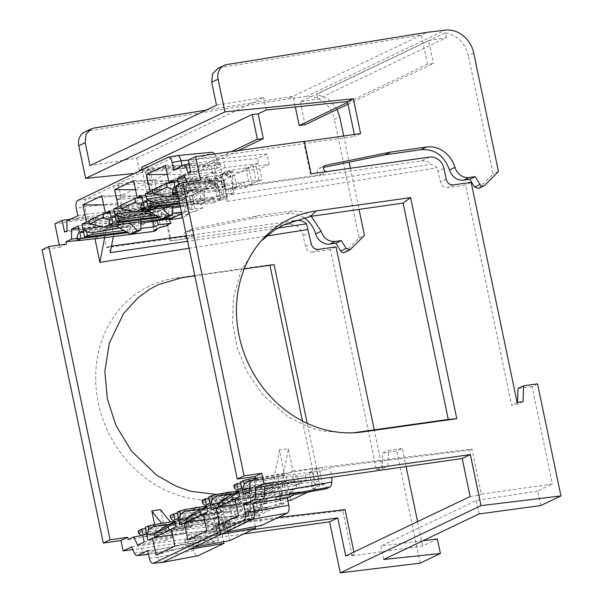 <?xml version="1.0" encoding="UTF-8"?>
<svg xmlns="http://www.w3.org/2000/svg" width="603" height="603" viewBox="0 0 603 603"><rect width="100%" height="100%" fill="white"/><g stroke="black" fill="none" stroke-linecap="round" stroke-linejoin="round"><path stroke-width="0.45" stroke-dasharray="3.02 2.26" d="M348.014 104.213L433.421 63.428L427.497 64.272L347.637 102.412M428.643 40.537L446.341 37.657L317.841 99.035L300.294 101.832L428.643 40.537L433.421 63.428M300.294 101.832L305.073 124.723M446.341 37.657L445.315 32.781L316.816 94.151L317.841 99.035M473.679 52.883L468.35 55.431C464.943 42.715 457.27 35.162 445.315 32.781M337.092 109.429L328.529 99.103L316.816 94.151M226.969 64.544L220.608 67.581L421.384 34.989L287.571 98.892L305.751 96.691A26.788 23.585 -115.5 0 1 334.364 119.424L339.7 116.876M427.497 64.272L421.384 34.989L426.894 32.358M206.038 110.161L293.081 96.261L295.327 106.987M64.574 232.042L93.292 227.746L91.55 219.417L140.1 214.547L142.263 224.919L102.992 230.798L106.512 247.645L193.97 235.434C191.272 234.771 190.073 233.851 190.375 232.683C189.568 231.695 190.262 230.452 192.455 228.959L186.41 231.846A3.347 2.947 64.5 0 0 185.807 232.042A3.347 2.947 64.5 0 0 184.42 235.916A3.347 2.947 64.5 0 0 187.932 238.321L170.355 241.042L163.564 208.525L54.85 223.864M185.807 232.042L192.455 228.959L257.18 215.851L292.847 210.869L303.007 211.826L311.223 216.304M70.649 219.198L227.165 197.339L219.891 162.531L140.439 170.491M139.376 170.596L136.768 158.122L89.975 165.591M343.695 135.992L349.16 162.154M350.433 168.267L359.034 209.407M303.867 217.623A26.788 23.585 64.5 0 0 287.239 213.552L251.413 218.61L257.18 215.851M251.413 218.61L186.41 231.846M344.599 252.431A3.347 2.947 -115.5 0 0 345.331 251.911L359.132 237.997L334.364 119.424M84.797 131.967A13.394 11.789 -115.5 0 1 87.646 131.077L287.571 98.892M134.235 173.453L214.02 165.335L221.293 200.143L164.28 208.186L171.071 240.695M359.132 237.997L364.468 235.449M141.976 169.353L147.501 166.722L141.554 167.325M214.02 165.335L219.891 162.531M142.052 169.722L146.725 192.086L231.56 151.572M238.2 150.637L152.672 191.483L147.501 166.722M146.725 192.086L152.672 191.483M136.768 158.122L263.669 97.513L216.477 105.178M266.277 109.995L263.669 97.513M190.744 171.78L219.711 167.37L217.969 159.034L266.925 153.976L269.089 164.348L229.487 170.385L233.007 187.232L321.211 174.666C318.49 174.011 317.284 173.099 317.585 171.923C316.771 170.943 317.472 169.699 319.688 168.192L324.587 165.848M325.123 165.508L319.085 168.395L323.645 167.378M478.692 188.392L493.118 174.003L468.35 55.431M220.608 67.581L218.218 68.252M214.826 153.931L216.168 157.481L188.309 160.134L354.745 136.406L354.338 134.484M326.102 171.704A3.347 2.947 64.5 0 0 327.248 171.78L311.103 173.815M304.364 141.539L303.595 141.645L310.387 174.161M498.455 171.456L493.118 174.003M429.457 157.119L421.474 160.933L230.55 188.407L233.007 187.232M229.487 170.385L220.442 174.704L222.499 184.526L223.261 184.164L214.201 185.325L227.459 201.432L222.492 177.681L216.537 180.531L212.761 172.322L206.769 175.179L207.62 179.234L212.995 182.747L213.59 185.618L214.201 185.325M230.55 188.407L231.838 194.581L223.261 184.164M269.089 164.348L259.712 168.825L220.442 174.704M266.925 153.976L257.549 158.453L223.977 161.981L217.728 164.958L182.656 168.305L182.166 165.938M201.583 186.259L195.681 187.096L176.762 196.133L182.664 195.297L201.583 186.259L180.855 188.777L193.759 182.619L214.48 180.101L233.399 171.064L212.678 173.581L225.153 167.619L258.589 163.466L257.549 158.453M258.589 163.466L255.725 164.83L252.763 165.192L245.888 168.478L248.843 168.116L223.909 180.026L220.947 180.387L214.065 183.674L217.027 183.312L192.086 195.229L189.123 195.583L192.5 211.736L195.447 211.321L192.086 195.229M252.763 165.192L256.177 181.526L259.139 181.164L255.725 164.83M259.139 181.164L262.004 179.792L222.499 184.526M259.712 168.825L262.004 179.792M173.732 169.963L182.656 168.305L193.375 163.187L213.846 161.009L217.969 159.034M225.153 167.619L223.977 161.981M182.664 195.297L161.936 197.814L149.039 203.972L169.76 201.455L150.84 210.492L130.12 213.01L117.638 218.972L150.524 215.075L153.388 213.711L150.426 214.065L157.308 210.779L160.27 210.424L185.204 198.515L182.249 198.869L189.123 195.583M176.762 196.133L177.448 199.412L179.159 198.591L178.45 197.06L194.656 189.319L194.663 191.189L197.045 191.882L200.618 191.37L200.641 199.819L172.669 204.44L161.34 209.852L165.237 218.331M195.681 187.096L196.367 190.375L194.663 191.189M178.45 197.06L120.261 205.631M194.656 189.319L142.172 197.437M141.072 209.46L147.049 206.603L141.441 204.56M152.83 208.924L159.878 205.555L147.049 206.603M162.019 207.809L159.878 205.555M172.669 206.512L172.669 204.44M213.145 197.761L213.161 202.857L200.656 204.666L200.641 199.819L213.145 197.761L200.754 203.678L202.676 207.869L190.412 209.558L186.071 211.63L183.546 199.525L180.003 200.023L181.887 199.126L179.159 198.591M180.41 206.867L200.754 203.678M172.677 208.073L161.34 209.852M195.447 211.321L202.676 207.869M217.027 183.312L220.389 199.405L213.161 202.857M182.249 198.869L185.618 215.022L192.5 211.736M185.618 215.022L188.566 214.608L182.619 217.449M181.827 213.658L186.071 211.63L181.518 212.181M188.566 214.608L185.204 198.515M163.677 226.751L160.27 210.424M169.353 219.786L168.93 218.874L181.322 212.957L181.337 218.06M157.308 210.779L160.722 227.112M150.426 214.065L153.84 230.399M127.753 232.735L130.331 231.499L126.457 231.959M140.876 228.447L123.984 230.497M156.599 229.08L153.388 213.711M140.1 214.547L149.476 210.07L116.462 213.326L122.703 210.341L86.433 214.261L84.872 206.784C84.216 202.751 84.714 200.128 86.38 198.915L145.127 170.853L180.199 167.513L183.071 181.269L188.807 178.526L185.928 164.77L149.657 168.689L145.127 170.853L147.999 184.608L183.071 181.269M142.263 224.919L151.639 220.442L153.931 231.409M150.524 215.075L149.476 210.07M91.55 219.417L95.673 217.442L75.714 219.379L86.433 214.261L77.81 215.776M117.638 218.972L116.462 213.326M167.951 157.353L176.875 155.695L211.947 152.348L185.928 164.77M211.947 152.348L212.429 152.212M217.728 164.958L216.168 157.481M212.678 173.581L211.012 165.599L192.086 174.636L193.759 182.619M180.855 188.777L179.189 180.794L160.27 189.832L161.936 197.814M130.12 213.01L128.447 205.028L147.373 195.99L149.039 203.972M122.703 210.341L121.143 202.864L84.872 206.784L76.242 208.299M77.749 200.43L86.38 198.915L122.65 194.995C120.984 196.209 120.487 198.832 121.143 202.864M122.65 194.995L148.662 182.573L113.59 185.912L116.469 199.668L120.999 197.505L157.27 193.586L151.541 196.329L148.662 182.573M180.199 167.513L154.398 179.837L157.27 193.586M154.398 179.837L118.128 183.749L120.999 197.505M177.237 155.574L149.657 168.689L152.529 182.445L147.999 184.608M66.458 244.064L59.742 247.275L59.275 245.067M176.008 185.792L193.774 183.259L200.49 180.056M193.774 183.259L193.314 181.066M186.915 181.97L187.699 183.659L193.05 181.104M176.272 187.051L221.61 181.413L224.263 180.146L178.473 185.566L179.702 191.468L182.86 189.96L188.128 188.709L187.804 187.171L182.106 186.357L179.031 184.352M178.473 185.566L176.189 186.651M135.517 189.734L160.27 189.832M133.617 180.621L179.189 180.794M177.448 199.412L180.003 200.023M155.808 215.301L172.692 213.251M151.519 212.761L155.793 212.007L150.524 208.57L132.969 211.419M120.675 206.535L153.878 202.834L155.793 212.007M190.412 209.558L185.392 198.643L181.887 199.126M183.546 199.525L185.392 198.643M159.576 217.532L162.147 216.304L158.272 216.763M159.463 217.472L158.257 211.668L160.918 210.402L162.147 216.304M160.918 210.402L115.12 215.821M158.257 211.668L115.361 217.005M153.878 202.834L149.74 204.809L150.524 208.57M149.74 204.809L121.391 208.095M108.826 222.613L111.269 223.728L142.896 218.173L140.981 208.992L110.304 212.414M170.641 205.683L168.802 206.565L165.23 207.085L167.106 206.181L170.641 205.683L173.174 217.789M167.106 206.181L164.551 205.57L163.865 202.291L144.946 211.329L150.84 210.492M169.76 201.455L163.865 202.291M101.794 195.817L147.373 195.99M140.981 208.992L145.112 207.017L145.896 210.779L111.088 216.145M142.896 218.173L145.896 210.779M145.112 207.017L109.965 210.771M168.832 218.316L168.802 206.565M140.853 221.716L140.846 219.643L181.322 212.957M130.195 223.004L128.055 220.758L115.226 221.798L109.618 219.756M165.23 207.085L162.84 206.384L162.84 204.515L110.349 212.633M140.861 223.276L129.524 225.047L140.846 219.643M153.109 221.354L151.722 214.721L153.569 213.839L150.064 214.321L147.336 213.794L146.627 212.256L88.437 220.826M156.765 220.781L153.569 213.839M119.696 227.957L123.977 227.203L118.708 223.766L101.153 226.615M88.86 221.731L122.055 218.03L123.977 227.203M128.447 205.028L103.701 204.93M144.946 211.329L145.632 214.608L148.187 215.218L150.064 214.321M151.722 214.721L148.187 215.218M122.055 218.03L117.924 220.005L118.708 223.766M117.924 220.005L89.576 223.298M145.632 214.608L147.336 213.794M162.84 206.384L164.551 205.57M162.84 204.515L146.627 212.256M133.421 233.527L129.524 225.047M109.249 224.655L115.226 221.798M121.007 224.12L128.055 220.758M142.127 197.219L172.797 193.797L174.712 202.97L177.719 195.583L142.903 200.95M140.642 207.417L143.092 208.525L174.712 202.97M180.146 205.608L204.99 202.593L202.465 190.488L198.922 190.985L197.045 191.882M196.367 190.375L198.922 190.985M172.797 193.797L176.935 191.822L141.78 195.576M176.935 191.822L177.719 195.583M179.581 202.917L193.684 201.244L191.023 202.518L179.792 203.912M179.212 201.131L217.894 196.435L200.656 204.666M193.684 201.244L192.447 195.342L189.787 196.608L191.023 202.518M189.787 196.608L146.898 201.945M192.447 195.342L146.65 200.761M178.639 198.387L187.616 196.812L185.694 187.631L152.499 191.339M167.34 174.538L192.086 174.636M214.48 180.101L208.585 180.93L209.271 184.209L211.826 184.827L215.361 184.33L217.894 196.435L222.228 194.362L234.499 192.666L227.271 196.118L223.909 180.026M187.616 196.812L182.347 193.375L164.792 196.224M185.694 187.631L181.563 189.613L182.347 193.375M181.563 189.613L153.215 192.9M211.012 165.599L165.433 165.418M256.177 181.526L249.295 184.812L252.258 184.45L244.984 187.925L232.479 189.463L236.813 187.397L234.281 175.292L230.745 175.79L228.869 176.687L232.434 176.174L232.464 184.624L204.485 189.244L193.164 194.656L220.404 190.39L217.208 183.448L215.361 184.33M208.585 180.93L227.504 171.9L228.19 175.179L230.745 175.79M227.504 171.9L233.399 171.064M173.943 182.023L204.613 178.601L206.535 187.774L209.535 180.387L174.727 185.754M172.466 192.221L174.908 193.329L206.535 187.774M236.813 187.397L177.832 194.55M232.479 189.463L232.464 184.624L244.961 182.558L232.57 188.483L234.499 192.666M234.281 175.292L232.434 176.174M179.702 191.468L225.499 186.048L222.839 187.322L177.501 192.96M188.128 188.709L213.59 185.618M252.258 184.45L248.843 168.116M245.888 168.478L249.295 184.812M244.984 187.925L244.961 182.558M220.947 180.387L224.316 196.54L227.271 196.118M220.389 199.405L217.442 199.827L224.316 196.54M214.065 183.674L217.442 199.827M202.465 190.488L200.618 191.37M222.228 194.362L220.404 190.39L232.57 188.483M217.208 183.448L213.703 183.93L211.826 184.827M213.703 183.93L210.975 183.395L209.271 184.209M152.077 190.427L210.266 181.857L210.975 183.395M193.164 194.656L197.06 203.136L193.555 203.618L180.335 195.787L178.134 195.967M204.485 189.244L204.515 199.57L197.06 203.136M204.515 199.57L200.942 200.083L193.555 203.618M200.942 200.083L191.694 190.36L180.335 195.787M191.694 190.36L178.865 191.407L172.888 194.256M173.257 189.357L178.865 191.407M210.266 181.857L226.479 174.124L173.988 182.242M226.479 174.124L226.479 175.993L228.869 176.687M228.19 175.179L226.479 175.993M204.613 178.601L208.751 176.626L209.535 180.387M208.751 176.626L173.604 180.38M221.61 181.413L222.839 187.322M224.263 180.146L225.499 186.048M187.804 187.171L212.995 182.747M187.699 183.659L216.537 180.531M212.761 172.322L183.923 175.45M222.492 177.681L193.299 180.983M523.042 401.628L517.464 404.296L511.54 405.141L465.561 185.038L447.788 187.571C444.072 187.759 441.645 185.875 440.507 181.91L437.107 167.755L431.499 164.212L231.838 194.581M227.459 201.432L437.107 167.755M255.514 478.79L284.36 473.822L279.37 449.944L288.264 448.707L292.922 471.003L283.282 475.609L322.952 470.792L329.894 467.476L331.936 477.229M537.544 383.855L532.042 386.478L552.416 484.013L481.345 494.143L471.915 449.009L292.922 471.003M532.042 386.478L518 388.483M517.464 404.296L517.525 402.412M352.732 432.841L349.145 433.158L321.105 430.821L307.153 426.487L287.835 416.583L262.802 394.837L246.936 371.787L237.16 347.871L232.615 323.208L233.391 297.792L240.672 271.44L258.649 243.567L261.039 241.102M471.162 182.362L465.561 185.038M517.14 402.465L511.54 405.141M421.474 160.933C425.123 160.481 428.469 161.574 431.499 164.212M540.748 505.578L537.71 491.038L552.416 484.013M345.707 555.951L354.474 554.737L353.908 552.031M437.379 538.961L422.673 545.986L352.197 555.823L354.474 554.737M422.846 540.793L380.908 546.084L383.704 559.486M537.71 491.038L476.219 500.558L380.908 546.084M481.345 494.143L479.061 495.236L469.631 450.102L329.894 467.476M470.136 496.518L479.061 495.236M476.219 500.558L479.023 513.96M420.201 563.149L396.789 451.074L402.291 448.451L406.075 466.556M417.578 521.618L422.673 545.986M336.014 246.906L330.406 249.582L376.393 469.684L382.287 468.855L387.865 466.187L381.993 467.008L374.237 429.856M387.865 466.187L388.37 450.396L402.291 448.451M352.197 555.823L342.768 510.688L165.282 531.959L174.923 527.361L174.508 525.386L140.439 530.874C138.358 531.183 137.755 531.1 138.637 530.617M160.624 509.663L165.282 531.959M128.19 539.595L156.795 534.748L154.654 524.504M94.935 238.622L77.681 240.507M189.056 248.278L266.586 236.037M244.245 268.885L194.822 275.873M302.48 421.045L316.025 485.897L221.663 499.216L227.406 493.721L217.027 494.535M227.406 493.721L319.281 481.043L307.229 423.381M376.393 469.684L381.993 467.008M330.406 249.582L312.716 252.077L318.392 249.371M170.355 241.042L288.709 224.339A13.394 11.789 -115.5 0 1 303.219 235.683L305.457 246.408A6.693 5.894 64.5 0 0 312.716 252.077M42.044 249.77L59.742 247.275M243.71 533.926L132.72 549.589M382.287 468.855L382.815 453.049L396.789 451.074M221.663 499.216A113.846 100.219 64.5 0 1 98.304 402.827A113.846 100.219 64.5 0 1 175.473 278.134L269.843 264.823L269.933 265.252M316.025 485.897L319.281 481.043M269.843 264.823L274.079 264.664M277.651 228.115L187.601 241.306M94.927 238.607L100.889 235.758L100.859 225.763L106.852 222.899L107.696 226.962L104.636 234.499L105.231 237.371M100.859 225.763L78.631 228.311M77.146 238.479L100.889 235.758M106.852 222.899L78.141 225.967M107.696 226.962L79.264 231.341M79.769 240.461L79.453 238.924L77.003 237.816M79.453 238.924L104.636 234.499M110.266 252.642L108.977 246.469L106.512 247.645M114.088 236.308L112.037 226.479L102.992 230.798M108.977 246.469L111.517 246.122M186.448 235.765L291.92 221.188M164.28 208.186L163.564 208.525M221.293 200.143L227.165 197.339M151.639 220.442L112.037 226.479M187.88 539.964L230.768 527.301L249.687 518.263L248.021 510.289L268.584 506.98L249.665 516.01L243.763 516.846L243.077 513.568L245.24 512.286L248.783 511.789L246.25 499.683L233.353 505.842L235.879 517.947L232.343 518.444L230.459 519.341L234.032 518.829L230.843 511.887L243.446 510.296L241.517 506.113L229.019 507.914L230.843 511.887L202.646 515.444L191.317 520.849L231.055 516.221L243.446 510.296M287.314 498.033L281.48 500.814L260.926 504.123L248.021 510.289M260.926 504.123L262.591 512.105L281.511 503.068L279.845 495.093L300.4 491.777L294.535 494.581M293.495 494.777L292.319 489.131L279.845 495.093M225.59 532.17L222.718 518.414L258.423 511.774L261.295 525.53M258.423 511.774L252.687 514.51L218.188 520.577L221.06 534.333M255.227 526.66L252.687 514.51M229.766 540.59L226.886 526.834L191.189 533.474L194.06 547.23M189.53 549.393L186.651 535.637L221.158 529.57L226.886 526.834M221.158 529.57L223.69 541.72M149.318 558.099L158.092 557.262L193.789 550.622C194.784 554.489 196.194 556.2 198.018 555.747M193.789 550.622L192.229 543.137L156.524 549.785L148.398 553.667M174.508 525.386L213.869 519.055L216.876 517.615L220.291 533.949L217.419 535.313L184.804 540.476L185.988 546.122L192.229 543.137M184.804 540.476L197.287 534.522L217.841 531.213L211.947 532.042L230.866 523.005L236.76 522.175L216.206 525.484L217.871 533.467L198.952 542.496L197.287 534.522M216.206 525.484L229.102 519.326L249.665 516.01M230.768 527.301L229.102 519.326M206.799 530.926L249.687 518.263M200.543 509.445L217.555 507.62L219.469 516.801L195.643 520.871M206.475 506.083L246.25 499.683L250.584 497.611L250.629 510.907L247.117 511.389L245.24 512.286M217.555 507.62L214.547 515.015L215.331 518.776L219.469 516.801M186.357 518.633L214.547 515.015M179.709 525.009L215.331 518.776M177.048 512.271L222.477 505.088L219.816 506.354L177.267 513.319M170.604 518.324L172.579 517.216L172.262 515.678C170.174 515.987 169.571 515.904 170.453 515.422M172.262 515.678L233.353 505.842L229.019 507.914M174.84 519.824L221.052 512.256L223.713 510.99L222.477 505.088M221.052 512.256L219.816 506.354M178.284 518.181L223.713 510.99M172.579 517.216L204.651 513.786L209.919 517.223L174.862 521.414M171.395 528.974L206.573 522.959L204.651 513.786M174.976 546.122L217.871 533.467M232.343 518.444L230.18 519.726L230.866 523.005M235.879 517.947L234.032 518.829M216.876 517.615L213.937 518.09L231.032 510.854L218.768 512.806L218.806 526.102L215.301 526.585L212.965 527.949L212.972 529.818L229.178 522.077L228.477 520.54L230.459 519.341M229.178 522.077L171.584 529.856M175.021 522.198L177.606 520.397L174.915 521.685M194.95 507.937L190.133 517.887L177.606 520.397M198.9 507.304L202.646 515.444M230.18 519.726L228.477 520.54M212.965 527.949L211.261 528.763L211.947 532.042M217.841 531.213L236.76 522.175M168.727 524.64L185.732 522.816L187.646 531.997L163.828 536.075M174.659 521.278L214.434 514.879L216.959 526.984L213.424 527.482L211.261 528.763M156.056 555.159L198.952 542.496M185.732 522.816L182.724 530.21L183.516 533.972L187.646 531.997M182.724 530.21L154.534 533.836M183.516 533.972L147.886 540.205M190.661 520.283L191.89 526.185L189.229 527.459L188 521.55L190.661 520.283L145.233 527.474M188 521.55L145.451 528.514M218.768 512.806L214.434 514.879M191.89 526.185L146.461 533.376M189.229 527.459L143.024 535.019M138.78 533.519L140.763 532.411L166.3 529.683L171.674 533.188L143.039 536.61M165.697 526.811L166.3 529.683M144.162 541.984L172.518 537.243L171.674 533.188M172.518 537.243L166.526 540.107L162.757 531.899L156.795 534.748M161.906 523.336A192.53 88.008 -98 0 0 165.343 526.977M137.567 545.135L166.526 540.107M141.479 535.592L162.757 531.899M174.011 525.628A192.621 88.046 82 0 1 170.543 521.942M278.043 517.532L207.658 525.861L214.593 522.545L174.923 527.361M342.768 510.688L345.044 509.603M207.658 525.861L209.693 535.615L252.597 529.683M131.514 546.951L209.889 535.517L211.691 539.436C212.731 541.562 213.861 542.406 215.067 541.946L148.511 554.21M134.265 552.936L143.084 552.077L140.19 545.783M211.691 539.436L143.084 552.077C144.132 554.202 145.255 555.039 146.461 554.587M147.758 550.614L156.524 549.785L158.092 557.262C159.086 561.129 160.488 562.84 162.313 562.395M185.988 546.122L218.467 540.326L214.706 542.067L148.519 554.263M213.869 519.055L214.593 522.545M218.467 540.326L217.419 535.313M241.517 506.113L248.745 502.661L245.798 503.075L252.68 499.789L255.627 499.374L258.989 515.467L283.93 503.55L280.99 504.025L287.88 500.739M258.989 515.467L256.049 515.934L249.175 519.221L252.107 518.753L227.165 530.663L224.233 531.137L217.351 534.424L220.291 533.949M255.627 499.374L262.855 495.922L262.87 501.018L275.262 495.101L262.659 496.691L265.855 503.633L262.282 504.146L264.159 503.249L267.702 502.751L265.169 490.646L278.073 484.488L280.599 496.593L282.445 495.711L282.423 487.254L294.694 485.822L294.679 480.719L282.408 482.415L282.423 487.254L254.956 490.458L266.285 485.046L294.483 481.495L292.659 477.516L305.058 475.503L312.339 472.028L309.399 472.496L316.281 469.209L319.688 485.543L322.628 485.068L325.492 483.704L292.319 489.131M319.688 485.543L312.814 488.829L315.746 488.355L307.816 492.146M294.679 480.719L287.443 484.171L284.495 484.593L277.614 487.88L280.568 487.458L283.93 503.55M280.568 487.458L273.34 490.91L275.262 495.101M262.87 501.018L223.14 505.653L234.461 500.249L262.659 496.691L260.835 492.719L265.169 490.646L204.078 500.482L204.402 502.02L236.474 498.583L238.389 507.764L203.219 513.779M223.14 505.653L223.11 495.327L230.565 491.769M234.461 500.249L230.723 492.108M223.11 495.327L219.605 495.809L225.65 492.922M226.773 492.741L221.949 502.691L210.59 508.118L219.605 495.809M221.949 502.691L209.429 505.201L206.739 506.49M210.59 508.118L198.003 510.658M206.844 507.002L209.429 505.201M203.399 514.66L261.001 506.882L244.795 514.623L204.462 519.756M261.001 506.882L260.292 505.344L261.996 504.53L262.682 507.809L243.763 516.846M244.795 514.623L244.788 512.754L243.077 513.568M268.584 506.98L262.682 507.809M264.159 503.249L261.996 504.53M236.474 498.583L241.743 502.028L242.527 505.789L238.389 507.764M207.801 511.585L242.527 505.789M206.678 506.219L241.743 502.028M202.42 503.128L204.402 502.02M202.276 500.226C201.394 500.701 201.997 500.791 204.078 500.482M208.804 498.259L251.353 491.294L254.006 490.028L208.585 497.211M238.298 490.887L278.073 484.488L282.408 482.415M209.814 503.121L255.242 495.93L252.582 497.196L251.353 491.294M255.242 495.93L254.006 490.028M206.377 504.764L252.582 497.196M260.835 492.719L273.34 490.91M305.058 475.503L307.085 479.905L294.694 485.822M290.804 500.264L287.443 484.171M312.339 472.028L315.746 488.355M234.092 485.031C233.21 485.505 233.813 485.588 235.901 485.287L296.993 475.45L292.659 477.516M316.281 469.209L319.213 468.742L322.228 467.302L282.867 473.634L283.282 475.609M255.363 478.066L282.867 473.634M240.62 483.063L283.169 476.099L285.83 474.825L240.401 482.016M234.243 487.933L236.218 486.825L268.29 483.387L270.212 492.568L235.034 498.583M238.615 515.731L281.511 503.068M300.4 491.777L294.505 492.613L275.586 501.651L281.48 500.814M307.085 479.905L294.483 481.495L297.671 488.438L294.098 488.95L295.983 488.053L293.819 489.335L294.505 492.613M295.983 488.053L299.518 487.556L296.993 475.45M268.29 483.387L273.558 486.832L274.342 490.593L270.212 492.568M274.342 490.593L239.625 496.39M273.558 486.832L238.502 491.023M219.696 524.768L262.591 512.105M280.599 496.593L277.063 497.091L278.94 496.194L282.445 495.711M275.586 501.651L274.9 498.372L277.063 497.091M227.467 505.676L251.285 501.606L249.371 492.425L246.363 499.819L218.173 503.437M232.366 494.249L249.371 492.425M229.826 495.462L242.406 492.915L251.421 480.614L254.926 480.131L254.956 490.458M294.098 488.95L292.108 490.149L292.817 491.686L276.611 499.427L236.286 504.553M276.611 499.427L276.604 497.55L278.94 496.194M274.9 498.372L276.604 497.55M292.108 490.149L293.819 489.335M292.817 491.686L235.223 499.465M238.554 491.287L241.245 490.005L238.66 491.807M242.406 492.915L253.773 487.495L241.245 490.005M251.421 480.614L258.815 477.086L253.773 487.495M254.926 480.131L262.388 476.566L258.815 477.086M266.285 485.046L262.388 476.566M297.671 488.438L299.518 487.556M211.525 509.806L247.155 503.58L246.363 499.819M251.285 501.606L247.155 503.58M309.399 472.496L312.814 488.829M322.628 485.068L319.213 468.742M326.54 488.709L325.492 483.704M322.228 467.302L322.952 470.792M222.718 518.414L218.188 520.577M471.915 449.009L469.631 450.102M283.372 473.4A192.621 88.046 -98 0 0 288.264 448.707M279.37 449.944A192.53 88.008 82 0 1 274.41 474.885M243.348 494.611L272.443 489.523L278.435 486.666L278.405 476.664L284.36 473.822M272.443 489.523L271.591 485.468L274.659 477.93L274.056 475.058M249.913 481.465L278.405 476.664M249.944 491.46L278.435 486.666M249.928 488.249L271.591 485.468M252.31 480.32L274.659 477.93M283.169 476.099L284.405 482.001L287.066 480.734L285.83 474.825M287.066 480.734L241.637 487.925M284.405 482.001L238.193 489.561M284.495 484.593L287.872 500.739M277.614 487.88L280.99 504.025M265.855 503.633L267.702 502.751M262.282 504.146L260.292 505.344M247.117 511.389L244.788 512.754M250.629 510.907L248.783 511.789M250.584 497.611L262.855 495.922M223.758 514.329L227.165 530.663M252.107 518.753L248.745 502.661M231.032 510.854L231.055 516.221M220.819 514.804L224.233 531.137M213.937 518.09L217.351 534.424M245.798 503.075L249.175 519.221M252.68 499.789L256.049 515.934M218.806 526.102L216.959 526.984M215.301 526.585L213.424 527.482M191.317 520.849L191.287 510.522L187.782 511.012L178.774 523.314L166.187 525.854M212.972 529.818L172.646 534.951M198.749 506.965L191.287 510.522M193.827 508.118L187.782 511.012M190.133 517.887L178.774 523.314M186.651 535.637L191.189 533.474M206.573 522.959L210.703 520.984L209.919 517.223M175.986 526.788L210.703 520.984M382.815 453.049L388.37 450.396M360.609 133.602L354.745 136.406M303.595 141.645L304.311 141.306M206.769 175.179L184.963 177.712M207.62 179.234L180.523 183.636M127.648 232.668L126.434 226.871L129.095 225.597L130.331 231.499M129.095 225.597L83.297 231.017M126.434 226.871L83.546 232.2M66.941 230.911L95.704 226.592L93.292 227.746M95.673 217.442L95.704 226.592M75.714 219.379L66.91 220.984M151.541 196.329L116.469 199.668M193.375 163.187L189.108 163.956M213.846 161.009L217.299 168.523L219.711 167.37M188.377 172.91L217.299 168.523M188.807 178.526L152.529 182.445M305.751 96.691L445.067 30.15M193.97 235.434L187.932 238.321M287.239 213.552L292.847 210.869M345.331 251.911L350.735 249.333M87.646 131.077L94.008 128.04M321.211 174.666L327.248 171.78M484.654 185.377L479.249 187.955M182.86 189.96L182.106 186.357M111.269 223.728L111.593 225.266M143.408 210.07L143.092 208.525M175.232 194.867L174.908 193.329M453.471 184.857L447.788 187.571M446.212 179.189L440.507 181.91M443.966 168.456L438.268 171.184M175.473 278.134L182.264 277.651M305.457 246.408L311.163 243.687M303.219 235.683L308.924 232.954M288.709 224.339L296.691 220.525M140.439 530.874L140.763 532.411M236.218 486.825L235.901 485.287M90.736 129.132L91.174 128.921M349.416 433.135L356.094 432.66M258.649 243.567L263.368 238.509"/><path stroke-width="0.9" d="M347.637 102.412L299.201 125.545L305.073 124.723L348.014 104.213M206.038 110.161L94.008 128.04L91.166 128.914L86.071 134.16L85.189 142.655L78.774 145.715L85.603 178.405L224.927 111.864L218.098 79.181A13.394 11.789 -115.5 0 1 224.12 65.433A13.394 11.789 -115.5 0 1 226.969 64.544L426.894 32.358L445.067 30.15A26.788 23.585 -115.5 0 1 473.679 52.883L498.455 171.456L484.654 185.377A3.347 2.947 -115.5 0 1 483.915 185.897A3.347 2.947 -115.5 0 1 479.996 184.48L474.576 187.066L469.82 179.264L463.752 180.131C456.863 180.568 452.114 177.192 449.484 169.986C444.23 155.574 434.718 148.805 420.947 149.695L384.97 154.82L323.645 167.378M343.695 135.992L339.7 116.876L337.092 109.429M295.327 106.987L299.201 125.545M59.275 245.067L54.85 223.864L62.139 220.389L64.574 232.042L66.941 230.911L66.91 220.984L77.81 215.776L76.242 208.299C75.556 204.229 76.053 201.606 77.749 200.43L168.312 157.232M62.139 220.389L70.649 219.198M140.439 170.491L139.376 170.596L141.976 169.353M85.189 142.655L89.975 165.591L216.477 105.178L211.683 82.242L218.098 79.181M349.16 162.154L350.433 168.267M359.034 209.407L364.468 235.449L350.011 249.861L346.099 248.428L341.373 240.612L335.351 241.449C328.522 241.863 323.803 238.471 321.188 231.258L311.223 216.304M341.373 240.612L335.939 243.205L329.894 244.057A13.394 11.789 -115.5 0 1 315.678 233.889A26.788 23.585 64.5 0 0 303.867 217.623M78.774 145.715A13.394 11.789 -115.5 0 1 84.797 131.967L90.736 129.132M85.603 178.405L134.235 173.453M335.939 243.205L340.68 251.014L346.099 248.428M349.846 249.928L344.599 252.431A3.347 2.947 -115.5 0 1 340.68 251.014M142.052 169.722L141.554 167.325L252.205 114.48L257.383 139.24L263.323 138.637L238.2 150.637M224.927 111.864L353.343 98.794L347.471 101.598L266.277 109.995L258.152 113.869L252.205 114.48M231.56 151.572L257.383 139.24M263.323 138.637L258.152 113.869M474.576 187.066L478.692 188.392M218.218 68.252L212.588 73.732L211.683 82.242M354.338 134.484L347.471 101.598M255.363 478.066L248.798 479.121L249.122 480.659L244.305 484.119L242.225 489.237L243.348 494.611L249.944 491.46L249.913 481.465L255.514 478.79L255.039 476.513L237.273 479.046L244.057 475.805L261.755 473.31L263.926 483.712L470.348 454.587L481.013 505.631L560.956 495.922L537.544 383.855L523.562 385.83L523.042 401.628L517.14 402.465L471.162 182.362L453.471 184.857A6.693 5.894 64.5 0 1 446.212 179.189L443.966 168.456A13.394 11.789 -115.5 0 0 429.457 157.119L311.103 173.815L304.311 141.306L195.598 156.644L188.309 160.127L190.744 171.78L188.377 172.91L184.631 164.762L173.732 169.963L172.172 162.486L181.096 160.82C180.101 156.953 178.699 155.242 176.875 155.695M479.996 184.48L475.254 176.664L469.209 177.523A13.394 11.789 -115.5 0 1 454.994 167.355A26.788 23.585 64.5 0 0 426.562 147.011L390.736 152.069L325.733 165.305A3.347 2.947 64.5 0 0 325.123 165.508A3.347 2.947 64.5 0 0 323.585 168.765A3.347 2.947 64.5 0 0 326.102 171.704M390.736 152.069L384.97 154.82M353.343 98.794L360.609 133.602L304.364 141.539M475.254 176.664L469.82 179.264M135.125 198.53L135.14 202.261L121.67 208.698L120.261 205.631L135.125 198.53L142.172 197.437M121.67 208.698L135.622 212.06L141.072 209.46M135.14 202.261L141.441 204.56M161.732 218.814L165.237 218.331L172.699 214.766L169.126 215.286L161.732 218.814L148.519 210.982L152.83 208.924M148.519 210.982L135.622 212.06M169.126 215.286L162.019 207.809M172.699 214.766L172.669 206.512M180.41 206.867L172.677 208.073M182.619 217.449L181.337 218.06L168.84 219.861L168.832 218.316M159.576 217.532L112.912 223.366L109.754 224.874C108.879 225.356 109.49 225.492 111.593 225.266L173.174 217.789L168.84 219.861M173.174 217.789L181.827 213.658M169.353 219.786L170.958 223.276L163.677 226.751L160.722 227.112L153.84 230.399L156.803 230.037L153.931 231.409L104.621 237.665L99.894 262.358L94.935 238.622M127.648 232.668L81.088 238.562L77.938 240.069L77.184 236.466L77.003 237.816L77.546 240.401L77.938 240.069C77.056 240.552 77.666 240.687 79.769 240.461L104.621 237.665M126.457 231.959L84.533 236.919L87.397 235.554L92.674 234.303L92.349 232.758L119.696 227.957M170.958 223.276L158.589 224.753L154.255 226.826L140.876 228.447M123.984 230.497L92.674 234.303M156.803 230.037L156.599 229.08M168.433 157.21L177.357 155.559L212.429 152.212L214.826 153.931M155.808 215.301L124.489 219.1L124.165 217.562L118.467 216.748L114.811 214.367L113.688 208.992L118.278 206.806L114.698 189.651L133.617 180.621L137.198 197.769L141.78 195.576L142.903 200.95L140.823 206.075L141.185 210.01L144.441 208.306L143.213 202.404L146.65 200.761L147.886 206.663L151.036 205.156L156.313 203.904L179.212 201.131M124.489 219.1L119.221 220.359L116.349 221.723L115.12 215.821L111.676 217.464L112.912 223.366M110.304 212.414L105.374 212.965L109.965 210.771L111.088 216.145L109.007 221.271L109.362 225.205L109.754 224.874L109.007 221.271M105.374 212.965L101.794 195.817L82.875 204.854L86.455 222.002L81.872 224.188L82.995 229.562L86.644 231.951L92.349 232.758M81.088 238.562L79.86 232.66L83.297 231.017L84.533 236.919M77.184 236.466L79.264 231.341L78.141 225.967L71.553 229.117L71.584 239.12L65.976 241.795L66.458 244.064L48.835 246.529L42.044 249.77L103.309 543.024L120.999 540.529L123.178 550.931L131.514 546.951L134.265 552.936C135.306 555.092 136.429 555.936 137.642 555.446L147.758 550.614L149.318 558.099C150.305 562.034 151.707 563.745 153.546 563.232L243.74 520.148L252.808 519.168L162.313 562.395L153.17 563.353M167.951 157.353C169.782 156.84 171.192 158.551 172.172 162.486M195.598 156.644L200.49 180.056L182.799 182.551L244.057 475.805M179.031 184.352L178.45 183.975L177.327 178.601L183.923 175.45L186.915 181.97M176.189 186.651L175.028 187.209L176.264 193.111L173.393 194.483C172.518 194.965 173.129 195.093 175.232 194.867L177.832 194.55M172.646 190.872L173.393 194.483L173.001 194.807L172.466 192.221L172.646 190.872L174.727 185.754L173.604 180.38L169.013 182.573L165.433 165.418L146.514 174.455L167.34 174.538M152.499 191.339L150.094 191.603L146.514 174.455M150.094 191.603L145.511 193.797L146.635 199.171L150.283 201.553L155.989 202.367L156.313 203.904M114.698 189.651L135.517 189.734M172.692 213.251L181.518 212.181M124.165 217.562L151.519 212.761M118.278 206.806L120.675 206.535M158.272 216.763L116.349 221.723M115.361 217.005L111.676 217.464M132.969 211.419L114.811 214.367M121.391 208.095L113.688 208.992M140.853 221.716L140.876 229.962L137.303 230.482L130.195 223.004M110.349 212.633L103.309 213.726L103.317 217.457L109.618 219.756M168.832 218.889L140.861 223.276M158.589 224.753L156.765 220.781M154.255 226.826L153.109 221.354M86.455 222.002L88.86 221.731M103.701 204.93L82.875 204.854M101.153 226.615L82.995 229.562M89.576 223.298L81.872 224.188M103.309 213.726L88.437 220.826L89.847 223.894L103.806 227.256L109.249 224.655M140.876 229.962L133.421 233.527L129.916 234.009L116.696 226.178L103.806 227.256M103.317 217.457L89.847 223.894M116.696 226.178L121.007 224.12M129.916 234.009L137.303 230.482M137.198 197.769L142.127 197.219M140.823 206.075L141.577 209.678C140.695 210.161 141.306 210.289 143.408 210.07L180.146 205.608M179.581 202.917L147.886 206.663M179.792 203.912L144.441 208.306M146.898 201.945L143.213 202.404M178.639 198.387L155.989 202.367M164.792 196.224L146.635 199.171M153.215 192.9L145.511 193.797M169.013 182.573L173.943 182.023M177.501 192.96L176.264 193.111M173.988 182.242L166.948 183.327L152.077 190.427L153.486 193.495L167.446 196.857L178.134 195.967M172.888 194.256L167.446 196.857M166.948 183.327L166.956 187.066L173.257 189.357M153.486 193.495L166.956 187.066M176.272 187.051L175.028 187.209M237.273 479.046L176.008 185.792L182.799 182.551M517.525 402.412L518 388.483L523.562 385.83M362.411 431.997L456.78 418.678L410.59 197.603L316.228 210.914A113.846 100.219 64.5 0 0 263.368 238.509A113.846 100.219 64.5 0 0 248.881 364.649A113.846 100.219 64.5 0 0 356.094 432.66A113.846 100.219 64.5 0 0 362.411 431.997L355.627 432.479L448.285 419.432L403.075 203.053L310.485 216.417L284.096 224.58L274.026 230.429L261.039 241.102M355.627 432.479L352.732 432.841M410.59 197.603L403.075 203.053M456.78 418.678L448.285 419.432M560.956 495.922L540.748 505.578L479.023 513.96L383.704 559.486L440.416 553.494L420.201 563.149L340.265 572.85L481.013 505.631M340.265 572.85L329.6 521.806L337.755 517.909L345.707 555.951L470.136 496.518L462.192 458.484L470.348 454.587M440.416 553.494L437.379 538.961L422.846 540.793M406.075 466.556L417.578 521.618M374.237 429.856L336.014 246.906L318.392 249.371C314.706 249.544 312.294 247.652 311.163 243.687L306.565 223.879L277.651 228.115M154.654 524.504L151.805 510.862L160.624 509.663A192.621 88.046 82 0 0 170.543 521.942M48.835 246.529L110.1 539.783L127.715 537.326L128.19 539.595L133.798 536.919L141.479 535.592M77.681 240.507L65.976 241.795M99.894 262.358L189.056 248.278M266.586 236.037L307.764 229.532M307.229 423.381L274.079 264.664L244.245 268.885M194.822 275.873L182.264 277.651L158.951 284.375L149.913 289.101L138.049 297.686L123.577 313.568L109.249 343.28L104.869 371.614L107.349 398.982L115.98 425.492L131.431 451.052L156.712 475.239L176.445 486.342L190.646 491.287L217.027 494.535M329.6 521.806L243.71 533.926M132.72 549.589L123.178 550.931M269.933 265.252L302.48 421.045M291.92 221.188L296.691 220.525C300.279 220.11 303.573 221.226 306.565 223.879M187.601 241.306L110.266 252.642L113.326 236.67M78.631 228.311L71.553 229.117M71.584 239.12L77.146 238.479M111.517 246.122L186.448 235.765M110.1 539.783L103.309 543.024M127.715 537.326L120.999 540.529M153.056 563.368L162.313 562.395L198.018 555.747L224.03 543.326L189.53 549.393M137.16 555.589L148.519 554.263M139.391 534.228L138.637 530.617L138.238 530.934L138.78 533.519L143.039 536.61L144.162 541.984L137.567 545.135L133.798 536.919M138.637 530.617L141.788 529.117L143.024 535.019L146.461 533.376L145.233 527.474L148.097 526.102L153.343 524.716L174.659 521.278M148.097 526.102L148.851 529.705L146.77 534.831L147.886 540.205L152.476 538.012L163.828 536.075M206.475 506.083L185.159 509.52L179.913 510.907L177.048 512.271L178.284 518.181L174.84 519.824L173.611 513.914L170.453 515.422L171.207 519.025L174.862 521.414L175.986 526.788L171.395 528.974L174.976 546.122L156.056 555.159L152.476 538.012M179.913 510.907L180.666 514.51L178.586 519.635L179.709 525.009L184.292 522.816L195.643 520.871M240.62 483.063L236.964 483.659L234.092 485.031L234.846 488.634L238.502 491.023L239.625 496.39L235.034 498.583L238.615 515.731L219.696 524.768L216.115 507.62L211.525 509.806L210.409 504.44L212.49 499.314L217.299 495.854L216.982 494.317L211.736 495.711L208.585 497.211L209.814 503.121L206.377 504.764L205.141 498.854L202.276 500.226L203.03 503.829L206.678 506.219L207.801 511.585L203.219 513.779L206.799 530.926L187.88 539.964L184.292 522.816M236.964 483.659L238.193 489.561L241.637 487.925L240.401 482.016L243.552 480.508L248.798 479.121M255.039 476.513L261.755 473.31M263.926 483.712L255.589 487.691L255.612 494.98C255.582 497.648 254.979 499.314 253.803 499.97L243.687 504.801L245.248 512.286C245.941 516.356 245.436 518.979 243.74 520.148M221.06 534.333L255.559 528.266L229.766 540.59L194.06 547.23M462.192 458.484L331.936 477.229L331.756 482.091C331.703 484.744 331.1 486.41 329.939 487.081L326.54 488.709L293.495 494.777L287.254 497.754L252.755 503.822L262.818 499.02C263.978 498.342 264.581 496.676 264.627 494.023L264.604 486.365L255.589 487.691M245.248 512.286L254.315 511.306L288.822 505.239L287.254 497.754M288.822 505.239C289.478 509.264 288.973 511.887 287.314 513.1L261.295 525.53L225.59 532.17M255.559 528.266L255.227 526.66M223.69 541.72L224.03 543.326M161.951 562.509L198.018 555.747M200.543 509.445L185.483 511.058L180.666 514.51M178.586 519.635L186.357 518.633M173.611 513.914L177.267 513.319M171.207 519.025L170.061 515.738L170.453 515.422M171.584 529.856L169.413 530.15L168.003 527.082L175.021 522.198M198.9 507.304L195.176 507.477L194.95 507.937M168.727 524.64L153.659 526.253L153.343 524.716M154.534 533.836L146.77 534.831M148.851 529.705L153.659 526.253M145.451 528.514L141.788 529.117M151.805 510.862A192.53 88.008 -98 0 0 161.906 523.336M353.908 552.031L345.044 509.603L278.043 517.532M252.597 529.683L337.755 517.909M137.265 555.574L146.099 554.707M148.398 553.667L146.461 554.587L148.511 554.21M294.535 494.581L287.314 498.033M287.88 500.739L290.804 500.264L307.816 492.146M230.723 492.108L226.992 492.282L225.65 492.922M226.773 492.741L226.992 492.282M206.739 506.49L198.003 510.658L186.35 518.324L199.827 511.887L206.844 507.002M203.399 514.66L201.236 514.954L186.365 522.055L186.35 518.324M201.236 514.954L199.827 511.887M204.462 519.756L186.365 522.055M203.03 503.829L201.877 500.543L202.276 500.226M205.141 498.854L208.804 498.259M216.982 494.317L238.298 490.887M234.092 485.031L233.7 485.347L234.846 488.634M216.115 507.62L227.467 505.676M217.299 495.854L232.366 494.249M236.286 504.553L218.18 506.859L218.173 503.121L229.826 495.462L238.554 491.287M235.223 499.465L233.052 499.759L218.18 506.859M233.052 499.759L231.642 496.691L218.173 503.121M231.642 496.691L238.66 491.807M210.409 504.44L218.173 503.437M287.314 513.1L252.808 519.168C254.466 517.954 254.971 515.331 254.315 511.306L252.755 503.822L243.687 504.801M331.74 477.32L264.604 486.365M242.225 489.237L249.928 488.249M249.122 480.659L252.31 480.32M172.646 534.951L154.541 537.25L154.534 533.519L166.187 525.854L174.915 521.685M195.176 507.477L193.827 508.118M154.534 533.519L168.003 527.082M154.541 537.25L169.413 530.15M184.963 177.712L177.327 178.601M180.523 183.636L178.45 183.975M83.546 232.2L79.86 232.66M182.166 165.938L181.096 160.82L188.309 160.134M189.108 163.956L184.631 164.762M315.678 233.889L321.188 231.258M329.894 244.057L335.351 241.449M324.587 165.848L325.733 165.305M469.209 177.523L463.752 180.131M454.994 167.355L449.484 169.986M426.562 147.011L420.947 149.695M118.467 216.748L119.221 220.359M86.644 231.951L87.397 235.554M151.036 205.156L150.283 201.553M316.228 210.914L310.485 216.417M211.736 495.711L212.49 499.314M244.305 484.119L243.552 480.508M185.159 509.52L185.483 511.058M329.939 487.081L262.818 499.02L253.803 499.97M255.612 494.98L264.627 494.023L331.756 482.091M483.915 185.897L478.511 188.475M217.743 68.471L224.12 65.433"/></g></svg>
